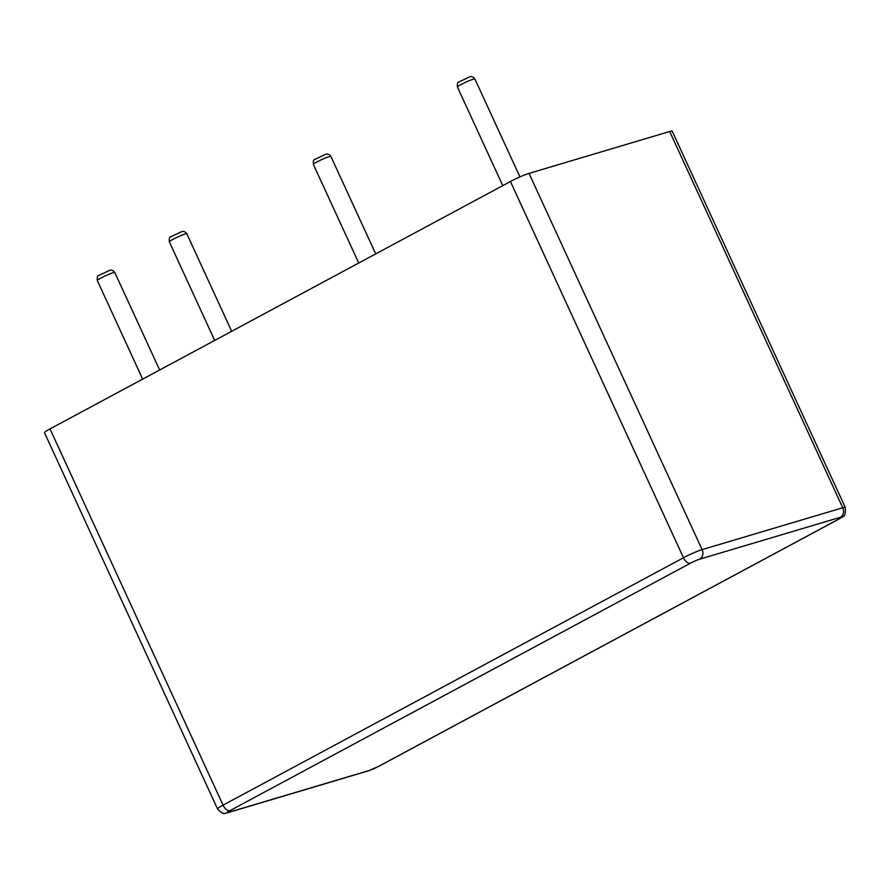 <?xml version="1.0" encoding="UTF-8"?>
<svg xmlns="http://www.w3.org/2000/svg" width="890" height="890" viewBox="0 0 890 890"><rect width="100%" height="100%" fill="white"/><g stroke="black" fill="none" stroke-linecap="round" stroke-linejoin="round"><path stroke-width="1.33" d="M50.007 428.913L223.056 805.15A14.663 1.379 -24.7 0 0 217.549 808.954L44.5 432.718A14.663 1.379 -24.7 0 1 50.007 428.913L510.426 181.516A14.663 1.379 155.3 0 1 529.038 173.383L669.692 131.509L842.741 507.756A14.663 1.379 -24.7 0 1 845.266 507.434L672.206 131.186A14.663 1.379 155.3 0 0 669.692 131.509M473.257 79.21A9.623 0.901 155.3 0 0 463.29 83.382A9.623 0.901 155.3 0 0 457.427 87.042C457.137 83.671 457.638 81.991 458.917 81.98L469.319 77.041C471.377 76.106 473.235 76.751 474.904 78.999A9.623 0.901 155.3 0 0 473.257 79.21M529.038 173.383L702.099 549.62L842.741 507.756A7.331 6.097 73.4 0 1 840.394 517.279A7.331 0.69 -24.7 0 1 838.903 519.026L378.484 766.423A7.331 0.69 -24.7 0 1 369.172 770.495L228.519 812.359A7.331 0.69 -24.7 0 1 230.009 810.623L690.429 563.214A7.331 0.69 -24.7 0 1 699.74 559.154L840.394 517.279M510.426 181.516L683.476 557.752A14.663 1.379 -24.7 0 1 702.099 549.62A7.331 6.097 73.4 0 1 699.74 559.154M230.009 810.623A7.331 4.016 61.7 0 1 223.056 805.15L683.476 557.752A7.331 4.016 61.7 0 0 690.429 563.214M313.38 164.439C313.102 161.068 313.591 159.388 314.871 159.388L325.284 154.437C327.331 153.503 329.2 154.148 330.869 156.395A9.623 0.901 155.3 0 0 329.211 156.607A9.623 0.901 155.3 0 0 319.254 160.779A9.623 0.901 155.3 0 0 313.38 164.439L358.726 263.028M169.345 241.835C169.056 238.464 169.556 236.785 170.835 236.785L181.237 231.845C183.296 230.899 185.153 231.556 186.822 233.792A9.623 0.901 155.3 0 0 185.176 234.003A9.623 0.901 155.3 0 0 175.208 238.186A9.623 0.901 155.3 0 0 169.345 241.835L214.69 340.425M97.322 280.528C97.043 277.168 97.533 275.488 98.812 275.477L109.214 270.538C111.272 269.603 113.13 270.248 114.799 272.496A9.623 0.901 155.3 0 0 113.152 272.707A9.623 0.901 155.3 0 0 103.184 276.879A9.623 0.901 155.3 0 0 97.322 280.528L142.667 379.118M845.266 507.434C845.956 518.937 842.407 515.655 839.315 518.848A7.331 4.016 -118.3 0 1 838.903 519.026M839.315 518.848L378.895 766.257A7.331 4.016 -118.3 0 1 378.484 766.423M217.549 808.954C224.914 816.831 225.737 811.991 227.562 812.759A7.331 6.097 -106.6 0 0 228.519 812.359M378.895 766.257L368.215 770.885A7.331 6.097 -106.6 0 0 369.172 770.495M457.427 87.042L502.772 185.632M474.904 78.999L519.938 176.91M330.869 156.395L375.714 253.895M186.822 233.792L231.667 331.303M114.799 272.496L159.655 369.995M368.215 770.885L227.562 812.759"/></g></svg>
